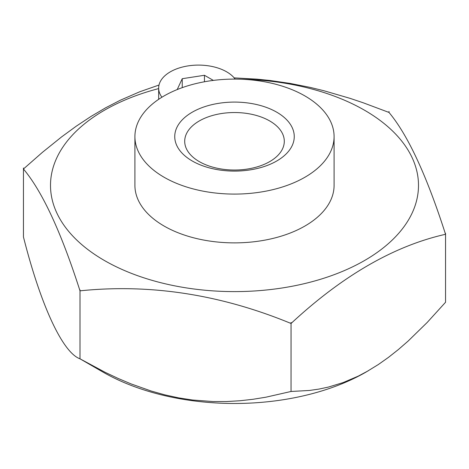 <?xml version="1.0" encoding="UTF-8"?>
<svg xmlns="http://www.w3.org/2000/svg" width="469" height="469" viewBox="0 0 469 469"><rect width="100%" height="100%" fill="white"/><g stroke="black" fill="none" stroke-linecap="round" stroke-linejoin="round"><path stroke-width="0.7" d="M161.928 97.218A39.836 22.999 180 0 1 158.663 88.096A39.836 22.999 180 0 1 170.329 71.833A39.836 22.999 180 0 1 235.157 79.097M213.342 80.404L204.449 75.275L182.236 78.71L177.2 89.567M182.236 78.71L182.236 87.65M204.449 75.275L204.449 81.776M276.751 112.197A59.751 34.495 0 0 0 192.249 112.197A59.751 34.495 0 0 0 192.249 160.984A59.751 34.495 0 0 0 276.751 160.984A59.751 34.495 0 0 0 276.751 112.197M164.08 177.247A99.586 57.494 180 0 1 134.914 136.59A99.586 57.494 180 0 1 164.08 95.934A99.586 57.494 180 0 1 304.92 95.934A99.586 57.494 180 0 1 334.086 136.59A99.586 57.494 180 0 1 272.612 189.711A99.586 57.494 180 0 1 164.08 177.247M269.71 120.955A49.796 28.75 0 0 0 215.447 114.723A49.796 28.75 0 0 0 184.704 141.286A49.796 28.75 0 0 0 199.29 161.612A49.796 28.75 0 0 0 253.553 167.843A49.796 28.75 0 0 0 284.296 141.286A49.796 28.75 0 0 0 269.71 120.955M334.086 136.59L334.086 185.378A99.586 57.494 180 0 1 272.612 238.498A99.586 57.494 180 0 1 164.08 226.035A99.586 57.494 180 0 1 134.914 185.378L134.914 136.59M241.13 79.22A183.989 106.223 180 0 1 412.222 212.867A183.989 106.223 180 0 1 186.879 287.984A183.989 106.223 180 0 1 56.778 157.883A183.989 106.223 180 0 1 158.663 88.594M159.02 85.03L139.739 91.777L120.304 100.231L105.625 107.811L90.898 116.494L76.207 126.22L61.632 136.878L42.421 152.337L23.456 168.992C42.31 191.475 61.158 232.091 80.006 290.839C150.356 283.593 220.7 294.473 291.05 323.481C342.546 275.625 394.042 245.891 445.544 234.289L445.55 302.271L427.159 322.49L408.1 341.092L398.357 349.563L388.473 357.372L378.43 364.472L366.183 371.987A186.228 107.518 180 0 1 282.701 399.817A186.228 107.518 180 0 1 102.817 371.987L102.817 371.987A186.228 107.518 180 0 1 102.811 371.987M368.3 370.768L358.169 376.173L343.144 382.581L328.476 387.06L318.879 389.1L309.44 390.46L291.05 391.468L265.941 397.19L253.026 399.283L239.905 400.761L226.591 401.546L213.084 401.558L192.466 400.004L178.613 397.864L164.812 394.851L151.17 391.023L131.138 383.935L118.03 378.401L105.126 372.316L80.006 358.82C62.658 352.594 40.803 305.507 23.456 236.974L23.456 168.013L23.45 236.968M445.55 233.316L445.55 302.265L445.544 234.289C426.69 175.547 407.842 134.931 388.994 112.443L363.088 102.734L350.009 98.338L323.598 90.652L310.261 87.416L290.159 83.418L270.05 80.486L256.695 79.132L234.189 77.883M80.006 289.86L80 358.814L102.817 371.987L80.006 358.82M291.056 322.514L291.044 391.468L291.044 322.514M388.994 112.443L389 111.464L389 112.454M158.663 99.322L158.663 88.096"/></g></svg>
